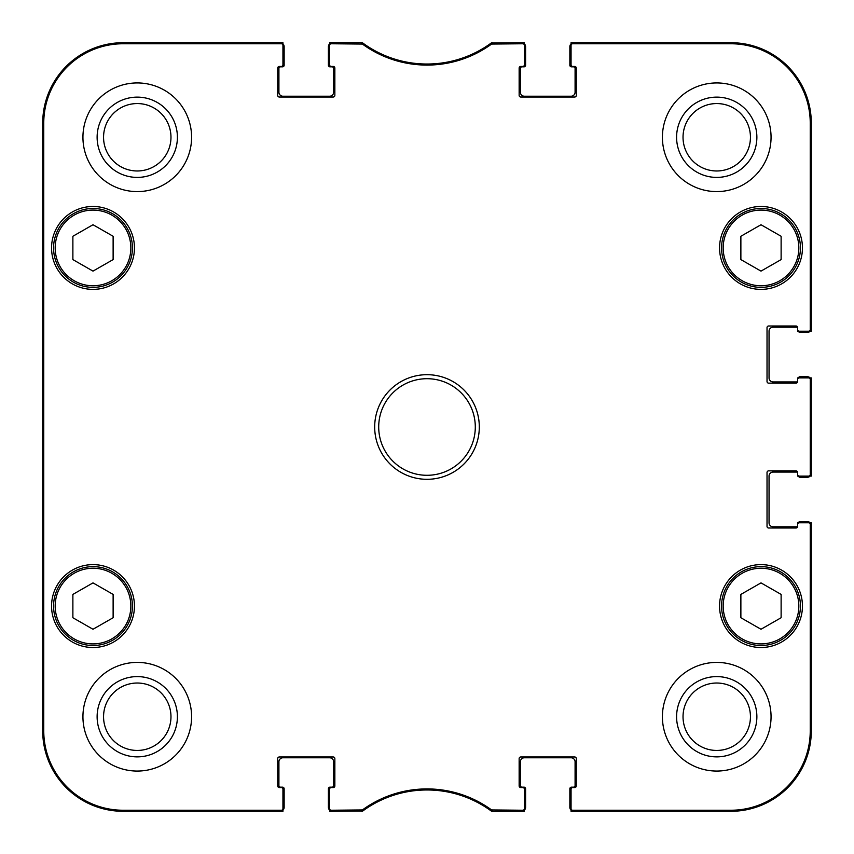 <?xml version="1.0" encoding="UTF-8"?>
<svg xmlns="http://www.w3.org/2000/svg" width="854" height="854" viewBox="0 0 854 854"><rect width="100%" height="100%" fill="white"/><g stroke="black" fill="none" stroke-linecap="round" stroke-linejoin="round"><path stroke-width="1.28" d="M113.123 259.595L93.001 271.113L72.878 259.595L72.878 236.27L93.001 224.741L113.123 236.27L113.123 259.595M53.567 247.927A39.433 39.433 0 0 0 112.717 282.076A39.433 39.433 0 0 0 112.717 213.778A39.433 39.433 0 0 0 53.567 247.927M781.122 259.595L760.999 271.113L740.877 259.595L740.877 236.27L760.999 224.741L781.122 236.27L781.122 259.595M721.566 247.927A39.433 39.433 0 0 0 780.716 282.076A39.433 39.433 0 0 0 780.716 213.778A39.433 39.433 0 0 0 721.566 247.927M798.479 522.776A1.612 1.612 0 0 1 800.038 521.57L807.276 521.57A4.024 4.024 0 0 1 810.147 522.776M797.604 526.587A1.612 1.612 0 0 1 796.814 526.801L773.073 526.801A4.024 4.024 0 0 1 769.048 522.776L769.048 476.094A4.024 4.024 0 0 1 773.073 472.07L796.814 472.07A1.612 1.612 0 0 1 797.604 472.283M798.479 476.094A1.612 1.612 0 0 0 800.038 477.301L807.276 477.301A4.024 4.024 0 0 0 810.147 476.094M798.479 377.906A1.612 1.612 0 0 1 800.038 376.699L807.276 376.699A4.024 4.024 0 0 1 810.147 377.906M797.604 381.717A1.612 1.612 0 0 1 796.814 381.93L773.073 381.93A4.024 4.024 0 0 1 769.048 377.906L769.048 331.224A4.024 4.024 0 0 1 773.073 327.199L796.814 327.199A1.612 1.612 0 0 1 797.604 327.413M798.479 331.224A1.612 1.612 0 0 0 800.038 332.43L807.276 332.43A4.024 4.024 0 0 0 810.147 331.224M524.388 43.853A4.024 4.024 0 0 1 525.594 46.724L525.594 65.235A1.612 1.612 0 0 1 523.982 66.847L521.965 66.847A1.612 1.612 0 0 0 520.364 68.459L520.364 92.2A4.024 4.024 0 0 0 524.388 96.224L571.059 96.224A4.024 4.024 0 0 0 575.084 92.2L575.084 68.459A1.612 1.612 0 0 0 573.472 66.847L571.465 66.847A1.612 1.612 0 0 1 569.853 65.235L569.853 46.724A4.024 4.024 0 0 1 571.059 43.853M282.941 43.853A4.024 4.024 0 0 1 284.147 46.724L284.147 65.235A1.612 1.612 0 0 1 282.535 66.847L280.528 66.847A1.612 1.612 0 0 0 278.916 68.459L278.916 92.2A4.024 4.024 0 0 0 282.941 96.224L329.612 96.224A4.024 4.024 0 0 0 333.636 92.2L333.636 68.459A1.612 1.612 0 0 0 332.035 66.847L330.018 66.847A1.612 1.612 0 0 1 328.406 65.235L328.406 46.724A4.024 4.024 0 0 1 329.612 43.853M329.612 810.147A4.024 4.024 0 0 1 328.406 807.276L328.406 788.765A1.612 1.612 0 0 1 330.018 787.153L332.035 787.153A1.612 1.612 0 0 0 333.636 785.541L333.636 761.8A4.024 4.024 0 0 0 329.612 757.776L282.941 757.776A4.024 4.024 0 0 0 278.916 761.8L278.916 785.541A1.612 1.612 0 0 0 280.528 787.153L282.535 787.153A1.612 1.612 0 0 1 284.147 788.765L284.147 807.276A4.024 4.024 0 0 1 282.941 810.147M571.059 810.147A4.024 4.024 0 0 1 569.853 807.276L569.853 788.765A1.612 1.612 0 0 1 571.465 787.153L573.472 787.153A1.612 1.612 0 0 0 575.084 785.541L575.084 761.8A4.024 4.024 0 0 0 571.059 757.776L524.388 757.776A4.024 4.024 0 0 0 520.364 761.8L520.364 785.541A1.612 1.612 0 0 0 521.965 787.153L523.982 787.153A1.612 1.612 0 0 1 525.594 788.765L525.594 807.276A4.024 4.024 0 0 1 524.388 810.147M43.148 467.501L43.17 386.328M329.612 789.171L329.612 811.3L362.769 810.99A108.65 108.65 0 0 1 491.648 811.3L524.388 811.3L524.388 787.559L520.759 787.559A1.612 1.612 0 0 1 519.147 785.947L519.147 758.587A1.612 1.612 0 0 1 520.759 756.975L574.689 756.975A1.612 1.612 0 0 1 576.29 758.587L576.29 785.947A1.612 1.612 0 0 1 574.689 787.559L571.059 787.559L571.059 811.3L730.821 811.3A80.479 80.479 0 0 0 811.3 730.821L811.3 522.776L797.615 522.776L797.615 526.395A1.612 1.612 0 0 1 796.013 528.007L768.643 528.007A1.612 1.612 0 0 1 767.031 526.395L767.031 472.475A1.612 1.612 0 0 1 768.643 470.864L796.013 470.864A1.612 1.612 0 0 1 797.615 472.475L797.615 476.094L811.3 476.094L811.3 377.906L797.615 377.906L797.615 381.524A1.612 1.612 0 0 1 796.013 383.136L768.643 383.136A1.612 1.612 0 0 1 767.031 381.524L767.031 327.605A1.612 1.612 0 0 1 768.643 325.993L796.013 325.993A1.612 1.612 0 0 1 797.615 327.605L797.615 331.224L811.3 331.224L811.3 123.179A80.479 80.479 0 0 0 730.821 42.7L571.059 42.7L571.059 66.441L574.689 66.441A1.612 1.612 0 0 1 576.29 68.053L576.29 95.413A1.612 1.612 0 0 1 574.689 97.025L520.759 97.025A1.612 1.612 0 0 1 519.147 95.413L519.147 68.053A1.612 1.612 0 0 1 520.759 66.441L524.388 66.441L524.388 42.7L491.231 43.01A108.65 108.65 0 0 1 362.352 42.7L329.612 42.7L329.612 66.441L333.241 66.441A1.612 1.612 0 0 1 334.853 68.053L334.853 95.413A1.612 1.612 0 0 1 333.241 97.025L279.311 97.025A1.612 1.612 0 0 1 277.71 95.413L277.71 68.053A1.612 1.612 0 0 1 279.311 66.441L282.941 66.441L282.941 42.7L123.179 42.7A80.479 80.479 0 0 0 42.7 123.179L42.7 730.821A80.479 80.479 0 0 0 123.179 811.3L282.941 811.3L282.941 787.559L279.311 787.559A1.612 1.612 0 0 1 277.71 785.947L277.71 758.587A1.612 1.612 0 0 1 279.311 756.975L333.241 756.975A1.612 1.612 0 0 1 334.853 758.587L334.853 785.947A1.612 1.612 0 0 1 333.241 787.559L329.612 787.559L329.612 789.171A1.612 1.612 0 0 1 331.224 787.559M361.477 810.243L362.352 811.3A108.65 108.65 0 0 1 362.769 810.99L362.427 809.934L331.224 810.243A1.612 1.612 90 0 1 329.612 808.642M331.224 811.3A1.612 1.612 90 0 1 329.612 809.688A1.612 1.612 90 0 0 331.224 811.3L331.224 810.243M281.329 811.3A1.612 1.612 90 0 0 282.941 809.688A1.612 1.612 90 0 1 281.329 811.3L281.329 810.243L123.179 810.243A79.433 79.433 0 0 1 43.757 730.821L43.757 123.179A79.433 79.433 0 0 1 123.179 43.757L281.329 43.757A1.612 1.612 -90 0 1 282.941 45.358M811.3 474.482A1.612 1.612 -0 0 1 809.688 476.094A1.612 1.612 -0 0 0 811.3 474.482L810.243 474.482A1.612 1.612 -0 0 1 808.642 476.094M811.3 524.388A1.612 1.612 0 0 0 809.688 522.776A1.612 1.612 0 0 1 811.3 524.388L810.243 524.388L810.243 730.821A79.433 79.433 0 0 1 730.821 810.243L572.671 810.243A1.612 1.612 90 0 1 571.059 808.642M811.3 379.518A1.612 1.612 0 0 0 809.688 377.906A1.612 1.612 0 0 1 811.3 379.518L810.243 379.518L810.243 474.482M811.3 329.612A1.612 1.612 -0 0 1 809.688 331.224A1.612 1.612 -0 0 0 811.3 329.612L810.243 329.612A1.612 1.612 -0 0 1 808.642 331.224M331.224 42.7A1.612 1.612 -90 0 0 329.612 44.312A1.612 1.612 -90 0 1 331.224 42.7L331.224 43.757L362.427 44.066A109.707 109.707 0 0 0 491.573 44.066L522.776 43.757A1.612 1.612 -90 0 1 524.388 45.358M281.329 42.7A1.612 1.612 -90 0 1 282.941 44.312A1.612 1.612 -90 0 0 281.329 42.7L281.329 43.757M492.523 43.757L491.648 42.7A108.65 108.65 0 0 1 491.231 43.01L491.573 44.066M522.776 42.7A1.612 1.612 -90 0 1 524.388 44.312A1.612 1.612 -90 0 0 522.776 42.7L522.776 43.757M572.671 42.7A1.612 1.612 -90 0 0 571.059 44.312A1.612 1.612 -90 0 1 572.671 42.7L572.671 43.757L730.821 43.757A79.433 79.433 0 0 1 810.243 123.179L810.243 329.612M522.776 811.3A1.612 1.612 90 0 0 524.388 809.688A1.612 1.612 90 0 1 522.776 811.3L522.776 810.243L491.573 809.934A109.707 109.707 0 0 0 362.427 809.934M572.671 811.3A1.612 1.612 90 0 1 571.059 809.688A1.612 1.612 90 0 0 572.671 811.3L572.671 810.243M362.427 44.066L362.769 43.01L361.818 42.7L361.477 43.757M491.573 809.934L491.231 810.99L492.182 811.3L492.523 810.243M491.231 810.99L492.182 811.3M492.182 42.7L491.231 43.01M362.769 43.01L361.818 42.7M361.818 811.3L362.769 810.99M43.052 306.276L43.052 241.895L43.405 306.276M43.052 612.104L43.052 547.724L43.405 612.104M42.849 427L43.212 467.981L43.212 386.051L42.849 427M97.121 137.27A40.149 40.149 0 0 0 157.339 172.028A40.149 40.149 0 0 0 157.339 102.501A40.149 40.149 0 0 0 97.121 137.27M103.558 137.27A33.701 33.701 0 0 1 154.115 108.074A33.701 33.701 0 0 1 154.115 166.455A33.701 33.701 0 0 1 103.558 137.27M97.121 716.73A40.149 40.149 0 0 0 157.339 751.499A40.149 40.149 0 0 0 157.339 681.972A40.149 40.149 0 0 0 97.121 716.73M103.558 716.73A33.701 33.701 0 0 1 154.115 687.545A33.701 33.701 0 0 1 154.115 745.926A33.701 33.701 0 0 1 103.558 716.73M676.592 716.73A40.149 40.149 0 0 0 736.81 751.499A40.149 40.149 0 0 0 736.81 681.972A40.149 40.149 0 0 0 676.592 716.73M683.029 716.73A33.701 33.701 0 0 1 733.586 687.545A33.701 33.701 0 0 1 733.586 745.926A33.701 33.701 0 0 1 683.029 716.73M676.592 137.27A40.149 40.149 0 0 0 736.81 172.028A40.149 40.149 0 0 0 736.81 102.501A40.149 40.149 0 0 0 676.592 137.27M683.029 137.27A33.701 33.701 0 0 1 733.586 108.074A33.701 33.701 0 0 1 733.586 166.455A33.701 33.701 0 0 1 683.029 137.27M191.595 716.73A54.325 54.325 0 0 1 110.102 763.786A54.325 54.325 0 0 1 110.102 669.685A54.325 54.325 0 0 1 191.595 716.73M771.055 716.73A54.325 54.325 0 0 1 689.573 763.786A54.325 54.325 0 0 1 689.573 669.685A54.325 54.325 0 0 1 771.055 716.73M771.055 137.27A54.325 54.325 0 0 1 689.573 184.315A54.325 54.325 0 0 1 689.573 90.214A54.325 54.325 0 0 1 771.055 137.27M191.595 137.27A54.325 54.325 0 0 1 110.102 184.315A54.325 54.325 0 0 1 110.102 90.214A54.325 54.325 0 0 1 191.595 137.27M134.452 606.073A41.451 41.451 0 0 1 72.28 641.962A41.451 41.451 0 0 1 72.28 570.173A41.451 41.451 0 0 1 134.452 606.073M802.45 606.073A41.451 41.451 0 0 1 740.279 641.962A41.451 41.451 0 0 1 740.279 570.173A41.451 41.451 0 0 1 802.45 606.073M802.45 247.927A41.451 41.451 0 0 1 740.279 283.827A41.451 41.451 0 0 1 740.279 212.038A41.451 41.451 0 0 1 802.45 247.927M134.452 247.927A41.451 41.451 0 0 1 72.28 283.827A41.451 41.451 0 0 1 72.28 212.038A41.451 41.451 0 0 1 134.452 247.927M378.706 427A48.294 48.294 0 0 1 451.147 385.175A48.294 48.294 0 0 1 451.147 468.825A48.294 48.294 0 0 1 378.706 427M374.682 427A52.318 52.318 0 0 0 453.154 472.305A52.318 52.318 0 0 0 453.154 381.695A52.318 52.318 0 0 0 374.682 427M524.388 808.642A1.612 1.612 90 0 1 522.776 810.243M522.776 787.559A1.612 1.612 0 0 1 524.388 789.171M571.059 789.171A1.612 1.612 0 0 1 572.671 787.559M808.642 522.776A1.612 1.612 0 0 1 810.243 524.388M797.615 524.388A1.612 1.612 0 0 1 799.227 522.776M799.227 476.094A1.612 1.612 0 0 1 797.615 474.482M808.642 377.906A1.612 1.612 0 0 1 810.243 379.518M797.615 379.518A1.612 1.612 0 0 1 799.227 377.906M799.227 331.224A1.612 1.612 0 0 1 797.615 329.612M571.059 45.358A1.612 1.612 -90 0 1 572.671 43.757M572.671 66.441A1.612 1.612 0 0 1 571.059 64.829M524.388 64.829A1.612 1.612 0 0 1 522.776 66.441M329.612 45.358A1.612 1.612 -90 0 1 331.224 43.757M331.224 66.441A1.612 1.612 0 0 1 329.612 64.829M282.941 64.829A1.612 1.612 0 0 1 281.329 66.441M282.941 808.642A1.612 1.612 90 0 1 281.329 810.243M281.329 787.559A1.612 1.612 0 0 1 282.941 789.171M781.122 617.73L760.999 629.259L740.877 617.73L740.877 594.405L760.999 582.887L781.122 594.405L781.122 617.73M721.566 606.073A39.433 39.433 0 0 0 780.716 640.222A39.433 39.433 0 0 0 780.716 571.924A39.433 39.433 0 0 0 721.566 606.073A39.433 39.433 0 0 0 780.716 640.222A39.433 39.433 0 0 0 780.716 571.924A39.433 39.433 0 0 0 721.566 606.073M113.123 617.73L93.001 629.259L72.878 617.73L72.878 594.405L93.001 582.887L113.123 594.405L113.123 617.73M53.567 606.073A39.433 39.433 0 0 0 112.717 640.222A39.433 39.433 0 0 0 112.717 571.924A39.433 39.433 0 0 0 53.567 606.073A39.433 39.433 0 0 0 112.717 640.222A39.433 39.433 0 0 0 112.717 571.924A39.433 39.433 0 0 0 53.567 606.073M55.179 247.927A37.822 37.822 0 0 1 111.917 215.165A37.822 37.822 0 0 1 111.917 280.688A37.822 37.822 0 0 1 55.179 247.927M723.178 247.927A37.822 37.822 0 0 1 779.915 215.165A37.822 37.822 0 0 1 779.915 280.688A37.822 37.822 0 0 1 723.178 247.927M42.7 123.179L43.757 123.179M42.7 730.821L43.757 730.821M811.3 730.821L810.243 730.821M811.3 123.179L810.243 123.179M123.179 42.7L123.179 43.757M730.821 42.7L730.821 43.757M730.821 811.3L730.821 810.243M123.179 811.3L123.179 810.243M723.178 606.073A37.822 37.822 0 0 1 779.915 573.312A37.822 37.822 0 0 1 779.915 638.835A37.822 37.822 0 0 1 723.178 606.073M55.179 606.073A37.822 37.822 0 0 1 111.917 573.312A37.822 37.822 0 0 1 111.917 638.835A37.822 37.822 0 0 1 55.179 606.073"/></g></svg>
